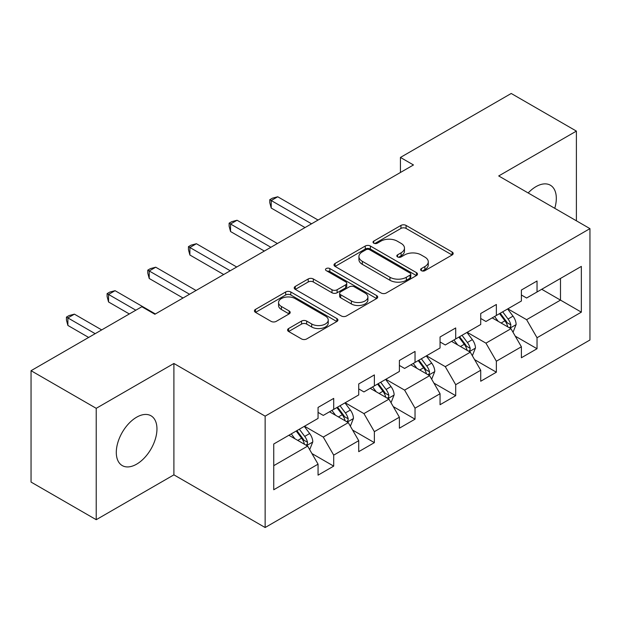 <?xml version="1.0" encoding="UTF-8"?>
<svg xmlns="http://www.w3.org/2000/svg" width="621" height="621" viewBox="0 0 621 621"><rect width="100%" height="100%" fill="white"/><g stroke="black" fill="none" stroke-linecap="round" stroke-linejoin="round"><path stroke-width="0.93" d="M421.364 270.663A2.531 1.459 0 0 0 424.943 270.663L452.135 254.967A3.617 2.088 0 0 0 453.19 253.484A3.617 2.088 0 0 0 452.135 252.01L406.072 225.415A3.617 2.088 0 0 0 400.956 225.415L373.772 241.111A2.531 1.459 0 0 0 373.027 242.151A2.531 1.459 0 0 0 373.772 243.184A2.531 1.459 0 0 0 377.351 243.184L380.867 241.15A11.582 6.684 0 0 1 397.246 241.15L401.088 243.37A11.582 6.684 0 0 1 404.473 248.097A11.582 6.684 0 0 1 401.088 252.825L397.564 254.851A2.531 1.459 0 0 0 396.827 255.883A2.531 1.459 0 0 0 397.564 256.923A2.531 1.459 0 0 0 401.15 256.923L404.667 254.889A11.582 6.684 0 0 1 421.046 254.889L424.88 257.102A11.582 6.684 0 0 1 428.273 261.829A11.582 6.684 0 0 1 424.88 266.556L421.364 268.59A2.531 1.459 0 0 0 420.619 269.623A2.531 1.459 0 0 0 421.364 270.663L421.364 268.59M136.628 464.166A28.752 16.604 120 0 0 155.413 438.822A28.752 16.604 120 0 0 151.004 415.783A28.752 16.604 120 0 0 136.628 417.203A28.752 16.604 120 0 0 117.843 442.548A28.752 16.604 120 0 0 122.252 465.587A28.752 16.604 120 0 0 136.628 464.166M554.755 208.307A28.752 16.604 120 0 0 550.369 185.213A28.752 16.604 120 0 0 535.993 186.634A28.752 16.604 120 0 0 528.168 192.96M288.625 328.532A3.617 2.088 0 0 0 287.57 330.007A3.617 2.088 0 0 0 288.625 331.49L301.55 338.95A3.617 2.088 0 0 0 306.665 338.95L336.861 321.515A3.617 2.088 0 0 0 337.917 320.04A3.617 2.088 0 0 0 336.861 318.557L290.799 291.971A3.617 2.088 0 0 0 285.683 291.971L255.495 309.398A3.617 2.088 0 0 0 254.431 310.88A3.617 2.088 0 0 0 255.495 312.355L271.098 321.368A3.617 2.088 0 0 0 276.221 321.368L289.138 313.908A3.617 2.088 0 0 0 290.201 312.433A3.617 2.088 0 0 0 289.138 310.95L281.398 306.487A9.68 5.589 0 0 1 278.565 302.536A9.68 5.589 0 0 1 284.542 297.366A9.68 5.589 0 0 1 295.091 298.577L325.412 316.089A9.68 5.589 0 0 1 328.245 320.04A9.68 5.589 0 0 1 322.268 325.202A9.68 5.589 0 0 1 311.719 323.991L306.665 321.073A3.617 2.088 0 0 0 301.55 321.073L288.625 328.532L288.625 331.49M173.903 363.479L96.224 408.323L31.05 370.698L31.05 482.075L96.224 519.699L173.903 474.848L265.144 527.524L265.144 416.155L173.903 363.479L173.903 474.848M576.397 220.797L576.397 131.101L498.71 175.953L589.95 228.629L265.144 416.155M576.397 131.101L511.223 93.476L400.436 157.439L400.436 172.491M31.05 370.698L141.836 306.735L154.87 314.265L413.47 164.961L400.436 157.439M381.123 293.003A3.617 2.088 0 0 0 386.246 293.003L416.435 275.569A3.617 2.088 0 0 0 417.498 274.094A3.617 2.088 0 0 0 416.435 272.619L370.38 246.025A3.617 2.088 0 0 0 365.264 246.025L335.068 263.459A3.617 2.088 0 0 0 334.005 264.934A3.617 2.088 0 0 0 335.068 266.409L381.123 293.003M327.251 271.206A2.531 1.459 0 0 1 329.821 271.563L329.821 268.551L376.652 295.588A3.617 2.088 0 0 1 377.708 297.063A3.617 2.088 0 0 1 376.652 298.546L346.456 315.973A3.617 2.088 0 0 1 341.34 315.973L295.278 289.386L295.278 286.428A3.617 2.088 0 0 0 294.222 287.903A3.617 2.088 0 0 0 295.278 289.386M295.278 286.428L308.202 278.969A3.617 2.088 0 0 1 313.318 278.969L331.994 289.751A3.617 2.088 0 0 0 337.118 289.751L345.687 284.806A3.617 2.088 0 0 0 346.751 283.331A3.617 2.088 0 0 0 345.687 281.849L326.242 270.624A2.531 1.459 0 0 1 325.497 269.592A2.531 1.459 0 0 1 327.065 268.241A2.531 1.459 0 0 1 329.821 268.551M265.144 527.524L589.95 339.998L589.95 228.629M311.936 453.555L333.702 466.123L333.702 455.131L358.728 440.685L358.728 451.669L374.37 442.641L374.37 431.657L399.388 417.203L399.388 428.195L415.03 419.167L415.03 408.176L440.056 393.73L440.056 404.713L455.698 395.686L455.698 384.702L480.724 370.248L480.724 381.24L496.365 372.204L496.365 361.22L521.392 346.774L521.392 357.758L537.033 348.73L537.033 337.739L581.349 312.153L581.349 266.401L560.491 278.441L560.491 300.114L581.349 312.153M333.702 466.123L318.061 475.15L318.061 464.166L273.745 489.752L273.745 443.999L318.061 418.407L318.061 407.423L333.702 398.395L333.702 409.379L358.728 394.933L358.728 383.941L374.37 374.913L374.37 385.905L399.388 371.451L399.388 360.467L415.03 351.439L415.03 362.423L440.056 347.977L440.056 336.986L455.698 327.958L455.698 338.942L480.724 324.496L480.724 313.512L496.365 304.476L496.365 315.468L521.392 301.014L521.392 290.03L537.033 281.002L537.033 291.986L581.349 266.401M329.526 411.785L348.296 422.622L323.277 437.075L304.507 426.239M318.061 412.391L323.277 415.402L333.702 409.379M323.277 437.075L333.702 455.131M348.296 422.622L358.728 440.685M370.194 388.311L388.963 399.148L363.937 413.594L345.167 402.757M358.728 388.909L363.937 391.921L374.37 385.905M363.937 413.594L374.37 431.657M388.963 399.148L399.388 417.203M410.861 364.83L429.631 375.666L404.605 390.12L385.835 379.284M399.388 365.435L404.605 368.447L415.03 362.423M404.605 390.12L415.03 408.176M429.631 375.666L440.056 393.73M451.529 341.356L470.299 352.192L445.273 366.638L426.503 355.802M440.056 341.954L445.273 344.965L455.698 338.942M445.273 366.638L455.698 384.702M470.299 352.192L480.724 370.248M492.197 317.874L510.967 328.711L485.94 343.157L467.171 332.32M480.724 318.48L485.94 321.484L496.365 315.468M485.94 343.157L496.365 361.22M510.967 328.711L521.392 346.774M541.722 289.277L560.491 300.114L526.608 319.683L507.838 308.847M521.392 294.998L526.608 298.01L537.033 291.986M526.608 319.683L537.033 337.739M96.224 408.323L96.224 519.699M273.745 465.672L307.636 446.103L288.866 435.267M307.636 446.103L318.061 464.166M515.267 336.163L537.033 348.73M474.599 359.637L496.365 372.204M433.932 383.118L455.698 395.686M393.264 406.6L415.03 419.167M352.604 430.074L374.37 442.641M422.373 271.02L424.88 269.568A11.582 6.684 0 0 0 428.273 264.841L428.273 261.829M404.473 248.097L404.473 251.101A11.582 6.684 0 0 1 401.088 255.829L398.581 257.28M452.08 254.99L406.072 228.427A3.617 2.088 0 0 0 400.956 228.427L374.781 243.541M416.388 275.6L370.38 249.037A3.617 2.088 0 0 0 365.264 249.037L335.115 266.44M410.039 275.126A2.531 1.459 0 0 0 410.784 274.094A2.531 1.459 0 0 0 410.039 273.061L369.611 249.72A2.531 1.459 0 0 0 366.033 249.72L362.322 251.862A11.582 6.684 0 0 0 358.93 256.589A11.582 6.684 0 0 0 362.322 261.317L389.957 277.269A11.582 6.684 0 0 0 406.328 277.269L410.039 275.126L410.039 278.138A2.531 1.459 0 0 0 410.784 277.106L410.784 274.094M358.93 256.589L358.93 259.601A11.582 6.684 0 0 0 362.322 264.329L362.322 261.317M410.039 278.138L406.328 280.281A11.582 6.684 0 0 1 389.957 280.281L362.322 264.329M295.324 289.409L308.202 281.981L308.202 278.969M346.751 283.331L346.751 286.335A3.617 2.088 0 0 1 345.687 287.818L337.118 292.763A3.617 2.088 0 0 1 331.994 292.763L313.318 281.981A3.617 2.088 0 0 0 308.202 281.981M329.821 271.563L376.598 298.569M351.377 300.944A9.68 5.589 0 0 0 361.927 302.155A9.68 5.589 0 0 0 367.904 296.993A9.68 5.589 0 0 0 365.07 293.042L354.389 286.871A3.617 2.088 0 0 0 349.266 286.871L340.696 291.823A3.617 2.088 0 0 0 339.64 293.298A3.617 2.088 0 0 0 340.696 294.773L351.377 300.944L351.377 303.956A9.68 5.589 0 0 0 361.927 305.167A9.68 5.589 0 0 0 367.904 300.005L367.904 296.993M339.64 293.298L339.64 296.31A3.617 2.088 0 0 0 340.696 297.785L340.696 294.773M351.377 303.956L340.696 297.785M328.245 320.04L328.245 323.044A9.68 5.589 0 0 1 322.268 328.214A9.68 5.589 0 0 1 311.719 327.003L306.665 324.084A3.617 2.088 0 0 0 301.55 324.084L288.672 331.513M278.565 302.536L278.565 305.54A9.68 5.589 0 0 0 281.398 309.491L281.398 306.487M289.091 313.939L281.398 309.491M336.815 321.546L290.799 294.983A3.617 2.088 0 0 0 285.683 294.983L255.541 312.386M513.024 332.282L516.121 324.465A9.773 5.643 -120 0 0 513.008 316.151L507.629 308.963M498.244 321.368L494.595 316.493M318.061 220.051L277.734 196.764L271.214 200.529L271.214 208.051L305.027 227.573M509.453 327.841L510.633 326.584L510.85 324.884A9.773 5.643 -120 0 0 508.056 319.008L502.676 311.827M500.223 313.24L506.193 321.204A4.976 2.872 60 0 1 507.101 322.718L510.85 324.884M499.548 313.628L504.927 320.816A9.773 5.643 60 0 1 507.722 326.693M271.214 208.051L269.778 202.71L269.778 199.698L311.54 223.808M269.778 199.698L272.386 198.192L277.734 196.764M472.356 355.755L475.461 347.946A9.773 5.643 -120 0 0 472.34 339.625L466.961 332.445M457.584 344.849L453.928 339.966M277.393 243.525L237.067 220.245L230.546 224.01L230.546 231.532L264.36 251.055M468.785 351.315L469.973 350.065L470.182 348.358A9.773 5.643 -120 0 0 467.388 342.481L462.008 335.301M459.563 336.714L465.525 344.686A4.976 2.872 60 0 1 466.433 346.192L470.182 348.358M458.88 337.11L464.26 344.29A9.773 5.643 60 0 1 467.054 350.166M230.546 231.532L229.118 226.191L229.118 223.18L270.872 247.29M229.118 223.18L231.718 221.674L237.067 220.245M431.688 379.237L434.793 371.42A9.773 5.643 -120 0 0 431.673 363.106L426.293 355.918M416.916 368.323L413.26 363.448M236.725 267.007L196.399 243.719L189.886 247.484L189.886 255.014L223.692 274.529M428.117 374.797L429.305 373.547L429.515 371.839A9.773 5.643 -120 0 0 426.72 365.963L421.341 358.783M418.896 360.196L424.865 368.16A4.976 2.872 60 0 1 425.765 369.674L429.515 371.839M418.212 360.584L423.592 367.772A9.773 5.643 60 0 1 426.386 373.648M189.886 255.014L188.45 249.665L188.45 246.653L230.212 270.764M188.45 246.653L191.058 245.155L196.399 243.719M391.028 402.711L394.125 394.902A9.773 5.643 -120 0 0 391.005 386.58L385.625 379.4M376.248 391.804L372.592 386.922M196.057 290.481L155.731 267.201L149.219 270.966L149.219 278.487L183.024 298.01M387.45 398.271L388.637 397.021L388.855 395.321A9.773 5.643 -120 0 0 386.052 389.445L380.673 382.257M378.228 383.669L384.197 391.641A4.976 2.872 60 0 1 385.098 393.155L388.855 395.321M377.545 384.065L382.924 391.246A9.773 5.643 60 0 1 385.726 397.122M149.219 278.487L147.782 273.147L147.782 270.135L189.545 294.245M147.782 270.135L150.391 268.629L155.731 267.201M350.36 426.192L353.458 418.383A9.773 5.643 -120 0 0 350.345 410.062L344.958 402.882M335.581 415.286L331.925 410.403M155.397 313.962L115.071 290.682L108.551 294.439L108.551 301.969L129.323 313.962M346.79 421.752L347.97 420.502L348.187 418.795A9.773 5.643 -120 0 0 345.392 412.918L340.005 405.738M337.56 407.151L343.529 415.123A4.976 2.872 60 0 1 344.438 416.629L348.187 418.795M336.877 407.547L342.264 414.727A9.773 5.643 60 0 1 345.059 420.603M108.551 301.969L107.115 296.621L107.115 293.617L135.844 310.197M107.115 293.617L109.723 292.111L115.071 290.682M309.693 449.674L312.79 441.857A9.773 5.643 -120 0 0 309.677 433.536L304.298 426.355M294.913 438.76L291.265 433.885M101.697 329.914L74.404 314.156L67.883 317.921L67.883 325.443L88.656 337.444M306.122 445.234L307.302 443.976L307.519 442.276A9.773 5.643 -120 0 0 304.725 436.4L299.345 429.22M296.892 430.632L302.862 438.597A4.976 2.872 60 0 1 303.77 440.11L307.519 442.276M296.217 431.021L301.596 438.209A9.773 5.643 60 0 1 304.391 444.085M67.883 325.443L66.447 320.102L66.447 317.09L95.176 333.679M66.447 317.09L69.055 315.584L74.404 314.156M424.88 269.568L424.88 266.556M397.564 256.923L397.564 254.851M401.088 255.829L401.088 252.825M373.772 243.184L373.772 241.111M400.956 228.427L400.956 225.415M406.072 228.427L406.072 225.415M452.135 254.967L452.135 252.01M335.068 266.409L335.068 263.459M365.264 249.037L365.264 246.025M370.38 249.037L370.38 246.025M416.435 275.569L416.435 272.619M389.957 280.281L389.957 277.269M406.328 280.281L406.328 277.269M313.318 281.981L313.318 278.969M331.994 292.763L331.994 289.751M337.118 292.763L337.118 289.751M345.687 287.818L345.687 284.806M376.652 298.546L376.652 295.588M301.55 324.084L301.55 321.073M306.665 324.084L306.665 321.073M311.719 327.003L311.719 323.991M289.138 313.908L289.138 310.95M255.495 312.355L255.495 309.398M285.683 294.983L285.683 291.971M290.799 294.983L290.799 291.971M336.861 321.515L336.861 318.557M509.996 328.152L516.059 324.659M508.056 319.008L513.008 316.151M501.108 323.021L504.927 320.816M469.336 351.633L475.391 348.133M467.388 342.481L472.34 339.625M460.44 346.495L464.26 344.29M428.669 375.107L434.731 371.614M426.72 365.963L431.673 363.106M419.773 369.976L423.592 367.772M388.001 398.589L394.063 395.088M386.052 389.445L391.005 386.58M379.105 393.458L382.924 391.246M347.333 422.07L353.396 418.57M345.392 412.918L350.345 410.062M338.437 416.932L342.264 414.727M306.665 445.544L312.728 442.051M304.725 436.4L309.677 433.536M297.769 440.413L301.596 438.209"/></g></svg>
